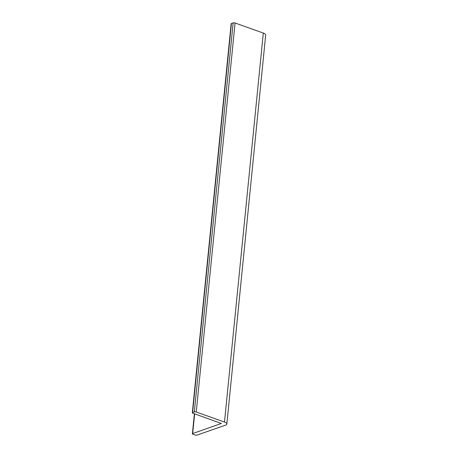 <?xml version="1.0" encoding="UTF-8"?>
<svg xmlns="http://www.w3.org/2000/svg" width="458" height="458" viewBox="0 0 458 458"><rect width="100%" height="100%" fill="white"/><g stroke="black" fill="none" stroke-linecap="round" stroke-linejoin="round"><path stroke-width="0.69" d="M192.915 434.236A1.385 0.469 5.7 0 1 192.389 433.8A1.385 0.469 5.7 0 1 192.681 433.549L221.34 423.478L192.847 413.185A1.385 0.469 5.7 0 1 192.32 412.75A1.385 0.469 5.7 0 1 192.612 412.503L194.312 411.908A1.385 0.469 5.7 0 1 196.253 412L224.477 422.07A6.235 2.118 5.7 0 1 226.853 424.028A6.235 2.118 5.7 0 1 225.536 425.15L197.02 435.1A1.385 0.469 5.7 0 1 195.085 435.008L192.915 434.236M226.853 424.028L265.68 35.02A6.235 2.118 -174.3 0 0 263.304 33.062L235.08 22.992A1.385 0.469 -174.3 0 0 233.145 22.9L231.439 23.495A1.385 0.469 -174.3 0 0 231.147 23.742L192.32 412.75M192.681 433.549L194.65 413.832M263.304 33.062L224.477 422.07M196.253 412L235.08 22.992M233.145 22.9L194.312 411.908M192.612 412.503L231.439 23.495M192.389 433.8L194.392 413.734"/></g></svg>
